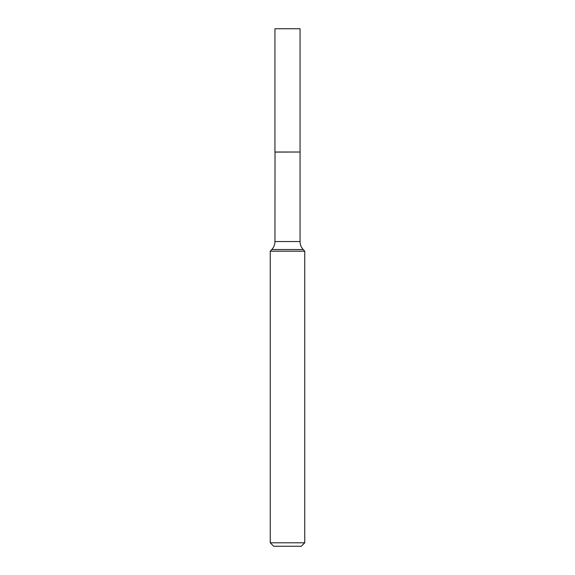 <?xml version="1.0" encoding="UTF-8"?>
<svg xmlns="http://www.w3.org/2000/svg" width="575" height="575" viewBox="0 0 575 575"><rect width="100%" height="100%" fill="white"/><g stroke="black" fill="none" stroke-linecap="round" stroke-linejoin="round"><path stroke-width="0.43" stroke-dasharray="2.88 2.16" d="M274.943 28.75L300.057 28.75M274.943 152.016L300.057 152.016M299.978 152.016L275.022 152.016L299.978 152.016M274.943 152.088L300.057 152.088M270.25 251.182L304.75 251.182M270.25 542.8L304.75 542.8M273.7 546.25L301.3 546.25M274.943 241.543L300.057 241.543M271.81 249.514L303.19 249.514"/><path stroke-width="0.86" d="M300.057 28.75L274.943 28.75L274.943 152.016L300.057 152.016L300.057 28.75M275.022 152.016L274.943 241.543A11.687 11.687 0 0 1 271.81 249.514L270.25 251.182L270.25 542.8L304.75 542.8L301.3 546.25L273.7 546.25L270.25 542.8M299.978 152.016L274.943 152.088M300.057 152.088L300.057 241.543A11.687 11.687 0 0 0 303.19 249.514L304.75 251.182L270.25 251.182M304.75 251.182L304.75 542.8M303.19 249.514L271.81 249.514M300.057 241.543L274.943 241.543"/></g></svg>
